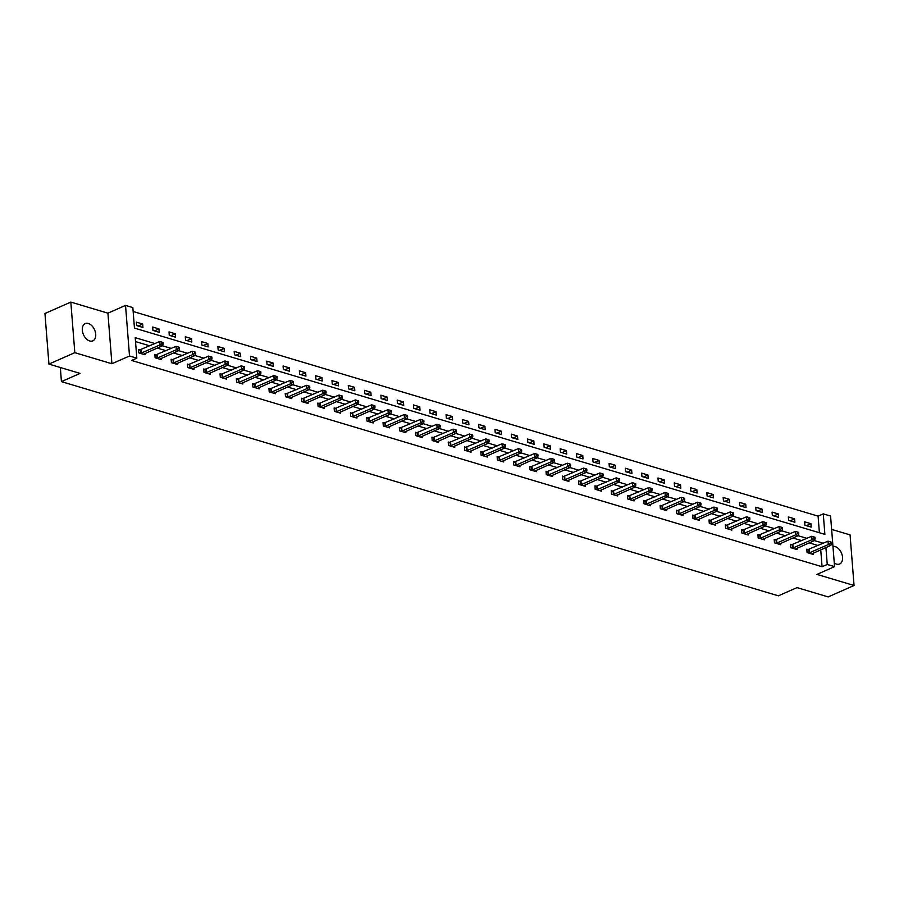 <?xml version="1.0" encoding="UTF-8"?>
<svg xmlns="http://www.w3.org/2000/svg" width="899" height="899" viewBox="0 0 899 899"><rect width="100%" height="100%" fill="white"/><g stroke="black" fill="none" stroke-linecap="round" stroke-linejoin="round"><path stroke-width="1.35" d="M834.272 562.931A9.44 6.057 66.2 0 0 836.553 564.111A9.44 6.057 66.2 0 0 839.677 563.988A9.44 6.057 66.2 0 0 842.172 555.121A9.44 6.057 66.2 0 0 835.171 546.603A9.44 6.057 66.2 0 0 832.968 546.446M88.327 323.471A9.44 6.057 66.2 0 0 85.214 323.584A9.44 6.057 66.2 0 0 82.708 332.45A9.44 6.057 66.2 0 0 89.709 340.968A9.44 6.057 66.2 0 0 92.833 340.856A9.44 6.057 66.2 0 0 95.328 331.989A9.44 6.057 66.2 0 0 88.327 323.471M819.394 532.736L818.09 516.15L823.27 513.868L830.575 516.048L834.564 566.64L827.249 564.448L825.911 547.547M60.323 367.5L61.424 381.626L778.388 595.835L797.031 587.609L828.17 596.914L854.05 585.485L850.072 534.905L831.631 529.399M61.424 381.626L80.067 373.4L48.928 364.095L44.95 313.515L70.83 302.086L74.819 352.666L111.903 363.747L129.512 355.982L125.534 305.402L132.838 307.582L134.457 328.09L824.877 534.377L823.27 513.868M111.903 363.747L107.925 313.167L70.83 302.086M107.925 313.167L125.534 305.402M818.09 516.15L133.153 311.503M48.928 364.095L74.819 352.666M136.659 325.573L142.919 327.438L142.66 324.022L136.39 322.157L136.659 325.573M152.954 330.439L159.224 332.315L158.954 328.899L152.684 327.022L152.954 330.439M169.259 335.316L175.519 337.181L175.249 333.765L168.99 331.888L169.259 335.316M185.554 340.182L191.824 342.058L191.554 338.631L185.284 336.765L185.554 340.182M201.848 345.047L208.118 346.924L207.849 343.508L201.578 341.631L201.848 345.047M218.154 349.925L224.424 351.79L224.154 348.374L217.884 346.497L218.154 349.925M234.448 354.79L240.718 356.667L240.449 353.251L234.178 351.374L234.448 354.79M250.754 359.656L257.024 361.533L256.754 358.117L250.484 356.24L250.754 359.656M267.048 364.533L273.318 366.399L273.049 362.982L266.778 361.117L267.048 364.533M283.354 369.399L289.613 371.276L289.354 367.86L283.084 365.983L283.354 369.399M299.648 374.265L305.918 376.142L305.649 372.725L299.378 370.849L299.648 374.265M315.942 379.142L322.213 381.007L321.943 377.591L315.684 375.726L315.942 379.142M332.248 384.008L338.518 385.885L338.249 382.468L331.978 380.592L332.248 384.008M348.542 388.874L354.813 390.75L354.543 387.334L348.273 385.457L348.542 388.874M364.848 393.751L371.118 395.627L370.849 392.2L364.578 390.335L364.848 393.751M381.142 398.617L387.413 400.493L387.143 397.077L380.873 395.2L381.142 398.617M397.448 403.494L403.718 405.359L403.449 401.943L397.178 400.066L397.448 403.494M413.742 408.36L420.013 410.236L419.743 406.809L413.473 404.943L413.742 408.36M430.048 413.225L436.307 415.102L436.049 411.686L429.778 409.809L430.048 413.225M446.342 418.102L452.613 419.968L452.343 416.552L446.073 414.686L446.342 418.102M462.637 422.968L468.907 424.845L468.637 421.429L462.378 419.552L462.637 422.968M478.942 427.834L485.213 429.711L484.943 426.295L478.673 424.418L478.942 427.834M495.237 432.711L501.507 434.577L501.237 431.16L494.967 429.295L495.237 432.711M511.542 437.577L517.813 439.454L517.543 436.037L511.273 434.161L511.542 437.577M527.837 442.443L534.107 444.32L533.837 440.903L527.567 439.027L527.837 442.443M544.142 447.32L550.413 449.185L550.143 445.769L543.873 443.904L544.142 447.32M560.437 452.186L566.707 454.062L566.437 450.646L560.167 448.77L560.437 452.186M576.742 457.063L583.001 458.928L582.732 455.512L576.473 453.635L576.742 457.063M593.037 461.929L599.307 463.805L599.037 460.378L592.767 458.512L593.037 461.929M609.331 466.795L615.601 468.671L615.332 465.255L609.072 463.378L609.331 466.795M625.637 471.672L631.907 473.537L631.637 470.121L625.367 468.244L625.637 471.672M641.931 476.537L648.201 478.414L647.932 474.987L641.661 473.121L641.931 476.537M658.237 481.403L664.507 483.28L664.237 479.864L657.967 477.987L658.237 481.403M674.531 486.28L680.801 488.146L680.532 484.73L674.261 482.864L674.531 486.28M690.837 491.146L697.107 493.023L696.837 489.607L690.567 487.73L690.837 491.146M707.131 496.012L713.401 497.889L713.132 494.472L706.861 492.596L707.131 496.012M723.437 500.889L729.696 502.755L729.426 499.338L723.167 497.473L723.437 500.889M739.731 505.755L746.001 507.632L745.732 504.215L739.461 502.339L739.731 505.755M756.025 510.621L762.296 512.497L762.026 509.081L755.756 507.205L756.025 510.621M772.331 515.498L778.601 517.363L778.332 513.947L772.061 512.082L772.331 515.498M788.625 520.364L794.896 522.24L794.626 518.824L788.356 516.947L788.625 520.364M804.931 525.241L811.201 527.106L810.932 523.69L804.661 521.813L804.931 525.241M155.01 343.575L135.21 337.664L136.828 358.162L131.647 360.454L822.068 566.73L820.742 549.84M818.112 545.524L809.201 542.861M801.807 540.659L792.896 537.995M785.512 535.782L776.601 533.129M769.207 530.916L760.296 528.252M752.913 526.05L744.001 523.387M736.607 521.173L727.696 518.509M720.313 516.307L711.401 513.644M704.007 511.441L695.107 508.778M687.713 506.564L678.801 503.901M671.418 501.698L662.507 499.035M655.113 496.832L646.201 494.169M638.818 491.955L629.907 489.292M622.513 487.089L613.601 484.426M606.218 482.224L597.307 479.56M589.913 477.347L581.012 474.683M573.618 472.481L564.707 469.817M557.313 467.604L548.412 464.952M541.018 462.738L532.107 460.074M524.724 457.872L515.812 455.209M508.418 452.995L499.507 450.332M492.124 448.129L483.213 445.466M475.818 443.263L466.907 440.6M459.524 438.386L450.613 435.723M443.218 433.52L434.318 430.857M426.924 428.654L418.013 425.991M410.629 423.777L401.718 421.114M394.324 418.912L385.413 416.248M378.029 414.034L369.118 411.382M361.724 409.169L352.813 406.505M345.43 404.303L336.518 401.639M329.124 399.426L320.213 396.774M312.83 394.56L303.918 391.897M296.524 389.694L287.624 387.031M280.23 384.817L271.318 382.154M263.935 379.951L255.024 377.288M247.63 375.085L238.718 372.422M231.335 370.208L222.424 367.545M215.03 365.342L206.118 362.679M198.735 360.477L189.824 357.813M182.43 355.599L173.518 352.936M166.135 350.734L157.224 348.07M149.83 345.857L135.513 341.586M140.233 350.003L138.536 349.497L138.806 352.914L145.076 354.79L144.975 353.476M156.527 354.869L154.842 354.363L155.111 357.78L161.37 359.656L161.269 358.353M172.833 359.735L171.136 359.229L171.406 362.657L177.676 364.522L177.575 363.218M189.127 364.612L187.442 364.106L187.7 367.522L193.97 369.399L193.869 368.084M205.422 369.478L203.736 368.972L204.006 372.388L210.276 374.265L210.175 372.961M221.727 374.355L220.03 373.849L220.3 377.265L226.57 379.131L226.469 377.827M238.021 379.221L236.336 378.715L236.606 382.131L242.876 384.008L242.764 382.693M254.327 384.087L252.63 383.581L252.9 386.997L259.17 388.874L259.069 387.57M270.621 388.964L268.936 388.458L269.206 391.874L275.476 393.74L275.364 392.436M286.927 393.829L285.23 393.324L285.5 396.74L291.77 398.617L291.669 397.302M303.221 398.695L301.536 398.19L301.806 401.606L308.065 403.482L307.964 402.179M319.527 403.572L317.83 403.067L318.1 406.483L324.37 408.36L324.269 407.045M335.821 408.438L334.125 407.932L334.394 411.349L340.665 413.225L340.564 411.911M352.116 413.304L350.43 412.798L350.7 416.226L356.97 418.091L356.869 416.788M368.421 418.181L366.725 417.675L366.994 421.092L373.265 422.968L373.164 421.653M384.716 423.047L383.03 422.541L383.3 425.957L389.57 427.834L389.458 426.531M401.021 427.913L399.325 427.418L399.594 430.835L405.865 432.7L405.764 431.396M417.316 432.79L415.63 432.284L415.9 435.7L422.159 437.577L422.058 436.262M433.621 437.656L431.925 437.15L432.194 440.566L438.465 442.443L438.364 441.139M449.916 442.533L448.23 442.027L448.5 445.443L454.759 447.309L454.658 446.005M466.221 447.399L464.525 446.893L464.794 450.309L471.065 452.186L470.964 450.871M482.516 452.264L480.819 451.759L481.089 455.175L487.359 457.052L487.258 455.748M498.81 457.142L497.125 456.636L497.394 460.052L503.665 461.917L503.564 460.614M515.116 462.007L513.419 461.502L513.689 464.918L519.959 466.795L519.858 465.48M531.41 466.873L529.725 466.367L529.994 469.795L536.265 471.66L536.152 470.357M547.716 471.75L546.019 471.245L546.289 474.661L552.559 476.537L552.458 475.223M564.01 476.616L562.324 476.11L562.594 479.527L568.853 481.403L568.752 480.1M580.316 481.482L578.619 480.976L578.889 484.404L585.159 486.269L585.058 484.966M596.61 486.359L594.924 485.853L595.183 489.27L601.453 491.146L601.352 489.831M612.904 491.225L611.219 490.719L611.489 494.135L617.759 496.012L617.658 494.708M629.21 496.102L627.513 495.596L627.783 499.012L634.053 500.878L633.952 499.574M645.504 500.968L643.819 500.462L644.089 503.878L650.359 505.755L650.258 504.44M661.81 505.834L660.113 505.328L660.383 508.744L666.653 510.621L666.552 509.317M678.104 510.711L676.419 510.205L676.689 513.621L682.959 515.487L682.847 514.183M694.41 515.577L692.713 515.071L692.983 518.487L699.253 520.364L699.152 519.049M710.704 520.442L709.019 519.937L709.289 523.353L715.548 525.23L715.447 523.926M727.01 525.319L725.313 524.814L725.583 528.23L731.853 530.107L731.752 528.792M743.304 530.185L741.619 529.68L741.877 533.096L748.148 534.972L748.047 533.658M759.599 535.051L757.913 534.545L758.183 537.973L764.453 539.838L764.352 538.535M775.904 539.928L774.208 539.422L774.477 542.839L780.748 544.715L780.647 543.401M792.199 544.794L790.513 544.288L790.783 547.705L797.053 549.581L796.941 548.278M808.504 549.66L806.808 549.154L807.077 552.582L813.348 554.447L813.247 553.143M834.564 566.64L816.955 574.405L854.05 585.485M822.068 566.73L827.249 564.448M136.828 358.162L129.512 355.982M823.282 543.243L814.37 540.58M806.987 538.366L798.076 535.714M790.682 533.5L781.782 530.837M774.387 528.634L765.476 525.971M758.082 523.757L749.182 521.094M741.787 518.892L732.876 516.228M725.493 514.026L716.582 511.362M709.187 509.149L700.276 506.485M692.893 504.283L683.982 501.62M676.587 499.417L667.676 496.754M660.293 494.54L651.382 491.877M643.987 489.674L635.087 487.011M627.693 484.797L618.782 482.145M611.399 479.931L602.487 477.268M595.093 475.065L586.182 472.402M578.799 470.188L569.887 467.536M562.493 465.322L553.582 462.659M546.199 460.457L537.287 457.793M529.893 455.579L520.982 452.916M513.599 450.714L504.687 448.05M497.293 445.848L488.393 443.185M480.999 440.971L472.087 438.307M464.704 436.105L455.793 433.442M448.399 431.239L439.487 428.576M432.104 426.362L423.193 423.699M415.799 421.496L406.887 418.833M399.504 416.619L390.593 413.967M383.199 411.753L374.287 409.09M366.904 406.887L357.993 404.224M350.599 402.01L341.699 399.358M334.304 397.144L325.393 394.481M318.01 392.279L309.099 389.615M301.704 387.402L292.793 384.738M285.41 382.536L276.499 379.872M269.104 377.67L260.193 375.007M252.81 372.793L243.899 370.13M236.504 367.927L227.593 365.264M220.21 363.061L211.299 360.398M203.904 358.184L195.004 355.521M187.61 353.318L178.699 350.655M171.316 348.441L162.404 345.789M138.143 326.011L142.66 324.022M154.448 330.888L158.954 328.899M170.743 335.754L175.249 333.765M187.048 340.631L191.554 338.631M203.343 345.497L207.849 343.508M219.648 350.363L224.154 348.374M235.943 355.24L240.449 353.251M252.237 360.106L256.754 358.117M268.543 364.972L273.049 362.982M284.837 369.849L289.354 367.86M301.143 374.714L305.649 372.725M317.437 379.58L321.943 377.591M333.743 384.457L338.249 382.468M350.037 389.323L354.543 387.334M366.343 394.189L370.849 392.2M382.637 399.066L387.143 397.077M398.931 403.932L403.449 401.943M415.237 408.809L419.743 406.809M431.531 413.675L436.049 411.686M447.837 418.541L452.343 416.552M464.131 423.418L468.637 421.429M480.437 428.284L484.943 426.295M496.731 433.149L501.237 431.16M513.037 438.027L517.543 436.037M529.331 442.892L533.837 440.903M545.626 447.758L550.143 445.769M561.931 452.635L566.437 450.646M578.226 457.501L582.732 455.512M594.531 462.378L599.037 460.378M610.826 467.244L615.332 465.255M627.131 472.11L631.637 470.121M643.426 476.987L647.932 474.987M659.72 481.853L664.237 479.864M676.026 486.719L680.532 484.73M692.32 491.596L696.837 489.607M708.626 496.462L713.132 494.472M724.92 501.327L729.426 499.338M741.226 506.204L745.732 504.215M757.52 511.07L762.026 509.081M773.825 515.936L778.332 513.947M790.12 520.813L794.626 518.824M806.414 525.679L810.932 523.69M140.502 353.419L160.022 344.901L162.629 345.688L143.379 354.285M138.603 350.374L159.752 341.485L163 342.463L161.955 342.148L162.067 343.519L163.112 343.834L163 342.463M162.067 343.519L160.022 344.901L159.752 341.485L161.955 342.148M162.629 345.688L163.112 343.834M156.797 358.285L176.316 349.767L178.935 350.554L159.685 359.151M154.909 355.24L176.047 346.351L179.306 347.329L178.26 347.025L178.362 348.385L179.407 348.7L179.306 347.329M178.362 348.385L176.316 349.767L176.047 346.351L178.26 347.025M178.935 350.554L179.407 348.7M173.102 363.162L192.622 354.644L195.229 355.42L175.979 364.016M171.203 360.106L192.352 351.228L195.6 352.206L194.555 351.891L194.667 353.262L195.712 353.565L195.6 352.206M194.667 353.262L192.622 354.644L192.352 351.228L194.555 351.891M195.229 355.42L195.712 353.565M189.397 368.028L208.916 359.51L211.523 360.297L192.285 368.893M187.509 364.983L208.647 356.094L211.906 357.072L210.86 356.757L210.962 358.128L212.007 358.443L211.906 357.072M210.962 358.128L208.916 359.51L208.647 356.094L210.86 356.757M211.523 360.297L212.007 358.443M205.691 372.894L225.211 364.387L227.829 365.163L208.579 373.759M203.803 369.849L224.941 360.96L228.2 361.937L227.155 361.634L227.267 362.994L228.312 363.308L228.2 361.937M227.267 362.994L225.211 364.387L224.941 360.96L227.155 361.634M227.829 365.163L228.312 363.308M221.997 377.771L241.516 369.253L244.123 370.028L224.885 378.625M220.109 374.714L241.247 365.837L244.506 366.814L243.46 366.5L243.562 367.871L244.607 368.174L244.506 366.814M243.562 367.871L241.516 369.253L241.247 365.837L243.46 366.5M244.123 370.028L244.607 368.174M238.291 382.637L257.811 374.119L260.429 374.905L241.179 383.502M236.403 379.592L257.541 370.703L260.8 371.68L259.755 371.366L259.867 372.737L260.912 373.051L260.8 371.68M259.867 372.737L257.811 374.119L257.541 370.703L259.755 371.366M260.429 374.905L260.912 373.051M254.597 387.503L274.116 378.996L276.723 379.771L257.485 388.368M252.698 384.457L273.847 375.568L277.094 376.546L276.06 376.243L276.162 377.602L277.207 377.917L277.094 376.546M276.162 377.602L274.116 378.996L273.847 375.568L276.06 376.243M276.723 379.771L277.207 377.917M270.891 392.38L290.411 383.862L293.029 384.637L273.779 393.234M269.003 389.323L290.141 380.446L293.4 381.423L292.355 381.109L292.467 382.48L293.512 382.783L293.4 381.423M292.467 382.48L290.411 383.862L290.141 380.446L292.355 381.109M293.029 384.637L293.512 382.783M287.197 397.246L306.716 388.728L309.323 389.514L290.074 398.111M285.298 394.2L306.447 385.311L309.694 386.289L308.649 385.974L308.762 387.345L309.807 387.66L309.694 386.289M308.762 387.345L306.716 388.728L306.447 385.311L308.649 385.974M309.323 389.514L309.807 387.66M303.491 402.111L323.011 393.605L325.629 394.38L306.379 402.977M301.603 399.066L322.741 390.188L326 391.166L324.955 390.851L325.056 392.211L326.101 392.526L326 391.166M325.056 392.211L323.011 393.605L322.741 390.188L324.955 390.851M325.629 394.38L326.101 392.526M319.786 406.989L339.316 398.471L341.923 399.257L322.674 407.854M317.898 403.943L339.047 395.054L342.294 396.032L341.249 395.717L341.362 397.088L342.407 397.403L342.294 396.032M341.362 397.088L339.316 398.471L339.047 395.054L341.249 395.717M341.923 399.257L342.407 397.403M336.091 411.854L355.611 403.336L358.218 404.123L338.979 412.72M334.203 408.809L355.341 399.92L358.6 400.898L357.555 400.583L357.656 401.954L358.701 402.269L358.6 400.898M357.656 401.954L355.611 403.336L355.341 399.92L357.555 400.583M358.218 404.123L358.701 402.269M352.386 416.731L371.905 408.213L374.523 408.989L355.274 417.586M350.498 413.675L371.635 404.797L374.894 405.775L373.849 405.46L373.962 406.82L375.007 407.135L374.894 405.775M373.962 406.82L371.905 408.213L371.635 404.797L373.849 405.46M374.523 408.989L375.007 407.135M368.691 421.597L388.211 413.079L390.818 413.866L371.579 422.463M366.792 418.552L387.941 409.663L391.2 410.641L390.155 410.326L390.256 411.697L391.301 412.012L391.2 410.641M390.256 411.697L388.211 413.079L387.941 409.663L390.155 410.326M390.818 413.866L391.301 412.012M384.986 426.463L404.505 417.945L407.123 418.732L387.874 427.328M383.098 423.418L404.235 414.529L407.494 415.507L406.449 415.203L406.562 416.563L407.607 416.878L407.494 415.507M406.562 416.563L404.505 417.945L404.235 414.529L406.449 415.203M407.123 418.732L407.607 416.878M401.291 431.34L420.811 422.822L423.418 423.598L404.179 432.194M399.392 428.284L420.541 419.406L423.789 420.384L422.744 420.069L422.856 421.44L423.901 421.743L423.789 420.384M422.856 421.44L420.811 422.822L420.541 419.406L422.744 420.069M423.418 423.598L423.901 421.743M417.586 436.206L437.105 427.688L439.723 428.475L420.474 437.071M415.698 433.161L436.835 424.272L440.094 425.249L439.049 424.935L439.162 426.306L440.195 426.62L440.094 425.249M439.162 426.306L437.105 427.688L436.835 424.272L439.049 424.935M439.723 428.475L440.195 426.62M433.891 441.072L453.411 432.565L456.018 433.34L436.768 441.937M431.992 438.027L453.141 429.138L456.389 430.115L455.344 429.812L455.456 431.172L456.501 431.486L456.389 430.115M455.456 431.172L453.411 432.565L453.141 429.138L455.344 429.812M456.018 433.34L456.501 431.486M450.185 445.949L469.705 437.431L472.323 438.206L453.074 446.803M448.298 442.892L469.435 434.015L472.694 434.992L471.649 434.678L471.75 436.049L472.795 436.352L472.694 434.992M471.75 436.049L469.705 437.431L469.435 434.015L471.649 434.678M472.323 438.206L472.795 436.352M466.48 450.815L486.011 442.297L488.618 443.083L469.368 451.68M464.592 447.769L485.741 438.881L488.989 439.858L487.943 439.544L488.056 440.915L489.101 441.229L488.989 439.858M488.056 440.915L486.011 442.297L485.741 438.881L487.943 439.544M488.618 443.083L489.101 441.229M482.785 455.681L502.305 447.174L504.912 447.949L485.674 456.546M480.898 452.635L502.035 443.758L505.294 444.724L504.249 444.421L504.35 445.78L505.395 446.095L505.294 444.724M504.35 445.78L502.305 447.174L502.035 443.758L504.249 444.421M504.912 447.949L505.395 446.095M499.08 460.558L518.599 452.04L521.218 452.815L501.968 461.423M497.192 457.512L518.33 448.623L521.589 449.601L520.543 449.286L520.656 450.657L521.701 450.972L521.589 449.601M520.656 450.657L518.599 452.04L518.33 448.623L520.543 449.286M521.218 452.815L521.701 450.972M515.385 465.424L534.905 456.906L537.512 457.692L518.274 466.289M513.486 462.378L534.635 453.489L537.894 454.467L536.849 454.152L536.95 455.523L537.995 455.838L537.894 454.467M536.95 455.523L534.905 456.906L534.635 453.489L536.849 454.152M537.512 457.692L537.995 455.838M531.68 470.289L551.199 461.783L553.818 462.558L534.568 471.155M529.792 467.244L550.93 458.366L554.189 459.344L553.143 459.029L553.256 460.389L554.301 460.704L554.189 459.344M553.256 460.389L551.199 461.783L550.93 458.366L553.143 459.029M553.818 462.558L554.301 460.704M547.985 475.166L567.505 466.648L570.112 467.435L550.873 476.032M546.086 472.121L567.235 463.232L570.483 464.21L569.438 463.895L569.55 465.266L570.595 465.581L570.483 464.21M569.55 465.266L567.505 466.648L567.235 463.232L569.438 463.895M570.112 467.435L570.595 465.581M564.28 480.032L583.799 471.514L586.418 472.301L567.168 480.898M562.392 476.987L583.53 468.098L586.789 469.076L585.743 468.772L585.845 470.132L586.89 470.447L586.789 469.076M585.845 470.132L583.799 471.514L583.53 468.098L585.743 468.772M586.418 472.301L586.89 470.447M580.585 484.909L600.105 476.391L602.712 477.167L583.462 485.763M578.686 481.853L599.835 472.975L603.083 473.953L602.038 473.638L602.15 475.009L603.195 475.313L603.083 473.953M602.15 475.009L600.105 476.391L599.835 472.975L602.038 473.638M602.712 477.167L603.195 475.313M596.88 489.775L616.399 481.257L619.006 482.044L599.768 490.64M594.992 486.73L616.13 477.841L619.389 478.819L618.343 478.504L618.445 479.875L619.49 480.19L619.389 478.819M618.445 479.875L616.399 481.257L616.13 477.841L618.343 478.504M619.006 482.044L619.49 480.19M613.174 494.641L632.694 486.134L635.312 486.91L616.062 495.506M611.286 491.596L632.435 482.707L635.683 483.684L634.638 483.381L634.75 484.741L635.795 485.055L635.683 483.684M634.75 484.741L632.694 486.134L632.435 482.707L634.638 483.381M635.312 486.91L635.795 485.055M629.48 499.518L648.999 491L651.606 491.775L632.368 500.372M627.592 496.462L648.73 487.584L651.989 488.562L650.943 488.247L651.045 489.618L652.09 489.921L651.989 488.562M651.045 489.618L648.999 491L648.73 487.584L650.943 488.247M651.606 491.775L652.09 489.921M645.774 504.384L665.294 495.866L667.912 496.653L648.662 505.249M643.886 501.339L665.024 492.45L668.283 493.427L667.238 493.113L667.35 494.484L668.395 494.798L668.283 493.427M667.35 494.484L665.294 495.866L665.024 492.45L667.238 493.113M667.912 496.653L668.395 494.798M662.08 509.25L681.599 500.743L684.206 501.518L664.968 510.115M660.181 506.204L681.33 497.316L684.589 498.293L683.543 497.99L683.645 499.35L684.69 499.664L684.589 498.293M683.645 499.35L681.599 500.743L681.33 497.316L683.543 497.99M684.206 501.518L684.69 499.664M678.374 514.127L697.894 505.609L700.512 506.384L681.262 514.981M676.486 511.07L697.624 502.193L700.883 503.17L699.838 502.856L699.95 504.227L700.995 504.53L700.883 503.17M699.95 504.227L697.894 505.609L697.624 502.193L699.838 502.856M700.512 506.384L700.995 504.53M694.68 518.993L714.199 510.475L716.806 511.261L697.568 519.858M692.781 515.947L713.93 507.058L717.177 508.036L716.132 507.721L716.245 509.092L717.29 509.407L717.177 508.036M716.245 509.092L714.199 510.475L713.93 507.058L716.132 507.721M716.806 511.261L717.29 509.407M710.974 523.859L730.494 515.352L733.112 516.127L713.862 524.724M709.086 520.813L730.224 511.936L733.483 512.913L732.438 512.599L732.539 513.958L733.584 514.273L733.483 512.913M732.539 513.958L730.494 515.352L730.224 511.936L732.438 512.599M733.112 516.127L733.584 514.273M727.28 528.736L746.799 520.218L749.406 520.993L730.157 529.601M725.381 525.69L746.53 516.801L749.777 517.779L748.732 517.464L748.845 518.835L749.89 519.15L749.777 517.779M748.845 518.835L746.799 520.218L746.53 516.801L748.732 517.464M749.406 520.993L749.89 519.15M743.574 533.601L763.094 525.083L765.701 525.87L746.462 534.467M741.686 530.556L762.824 521.667L766.083 522.645L765.038 522.33L765.139 523.701L766.184 524.016L766.083 522.645M765.139 523.701L763.094 525.083L762.824 521.667L765.038 522.33M765.701 525.87L766.184 524.016M759.869 538.479L779.388 529.961L782.006 530.736L762.757 539.333M757.981 535.422L779.13 526.544L782.377 527.522L781.332 527.207L781.445 528.567L782.49 528.882L782.377 527.522M781.445 528.567L779.388 529.961L779.13 526.544L781.332 527.207M782.006 530.736L782.49 528.882M776.174 543.344L795.694 534.826L798.301 535.613L779.062 544.21M774.286 540.299L795.424 531.41L798.683 532.388L797.638 532.073L797.739 533.444L798.784 533.759L798.683 532.388M797.739 533.444L795.694 534.826L795.424 531.41L797.638 532.073M798.301 535.613L798.784 533.759M792.469 548.21L811.988 539.692L814.606 540.479L795.357 549.075M790.581 545.165L811.718 536.276L814.977 537.254L813.932 536.95L814.044 538.31L815.09 538.625L814.977 537.254M814.044 538.31L811.988 539.692L811.718 536.276L813.932 536.95M814.606 540.479L815.09 538.625M808.774 553.087L828.294 544.569L830.901 545.345L811.662 553.941M806.875 550.031L828.024 541.153L831.283 542.131L830.238 541.816L830.339 543.187L831.384 543.49L831.283 542.131M830.339 543.187L828.294 544.569L828.024 541.153L830.238 541.816M830.901 545.345L831.384 543.49M140.716 353.374L140.446 349.947M141.177 353.217L140.907 349.801M157.01 358.24L156.741 354.824M157.471 358.094L157.201 354.678M173.316 363.106L173.046 359.69M173.777 362.96L173.507 359.544M189.61 367.983L189.341 364.556M190.071 367.826L189.801 364.41M205.905 372.849L205.635 369.433M206.377 372.703L206.107 369.287M222.21 377.715L221.941 374.299M222.671 377.569L222.401 374.153M238.505 382.592L238.235 379.176M238.965 382.446L238.696 379.018M254.81 387.458L254.541 384.042M255.271 387.312L255.001 383.895M271.105 392.324L270.835 388.907M271.565 392.178L271.296 388.761M287.41 397.201L287.141 393.784M287.871 397.055L287.601 393.627M303.705 402.067L303.435 398.65M304.165 401.92L303.896 398.504M319.999 406.932L319.741 403.516M320.471 406.786L320.201 403.37M336.305 411.809L336.035 408.393M336.765 411.663L336.496 408.247M352.599 416.675L352.329 413.259M353.06 416.529L352.801 413.113M368.905 421.552L368.635 418.125M369.365 421.395L369.096 417.979M385.199 426.418L384.929 423.002M385.66 426.272L385.39 422.856M401.505 431.284L401.235 427.868M401.965 431.138L401.696 427.722M417.799 436.161L417.529 432.745M418.26 436.004L417.99 432.588M434.105 441.027L433.835 437.611M434.565 440.881L434.296 437.465M450.399 445.893L450.129 442.477M450.86 445.747L450.59 442.33M466.693 450.77L466.435 447.354M467.165 450.624L466.896 447.196M482.999 455.636L482.729 452.219M483.46 455.49L483.19 452.073M499.293 460.502L499.024 457.085M499.754 460.355L499.496 456.939M515.599 465.379L515.329 461.962M516.06 465.233L515.79 461.805M531.893 470.244L531.624 466.828M532.354 470.098L532.084 466.682M548.199 475.122L547.929 471.694M548.66 474.964L548.39 471.548M564.493 479.987L564.224 476.571M564.954 479.841L564.684 476.425M580.799 484.853L580.529 481.437M581.26 484.707L580.99 481.291M597.093 489.73L596.824 486.303M597.554 489.573L597.284 486.157M613.388 494.596L613.129 491.18M613.86 494.45L613.59 491.034M629.693 499.462L629.424 496.046M630.154 499.316L629.884 495.9M645.988 504.339L645.718 500.923M646.448 504.193L646.19 500.765M662.293 509.205L662.024 505.789M662.754 509.059L662.484 505.643M678.588 514.071L678.318 510.654M679.048 513.925L678.779 510.508M694.893 518.948L694.624 515.532M695.354 518.802L695.084 515.374M711.188 523.814L710.918 520.397M711.648 523.668L711.379 520.251M727.493 528.679L727.224 525.263M727.954 528.533L727.684 525.117M743.788 533.557L743.518 530.14M744.248 533.41L743.979 529.994M760.082 538.422L759.812 535.006M760.554 538.276L760.284 534.86M776.388 543.299L776.118 539.872M776.848 543.142L776.579 539.726M792.682 548.165L792.412 544.749M793.143 548.019L792.873 544.603M808.988 553.031L808.718 549.615M809.448 552.885L809.179 549.469"/></g></svg>
